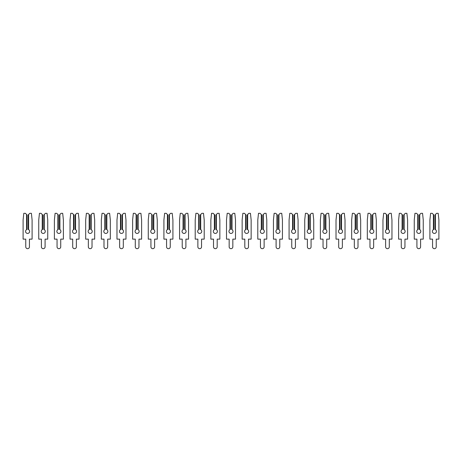 <?xml version="1.0" encoding="UTF-8"?>
<svg xmlns="http://www.w3.org/2000/svg" width="462" height="462" viewBox="0 0 462 462"><rect width="100%" height="100%" fill="white"/><g stroke="black" fill="none" stroke-linecap="round" stroke-linejoin="round"><path stroke-width="0.69" d="M28.615 214.495L29.787 213.317L31.399 213.317L32.097 219.97L32.097 239.137L29.435 239.137L29.435 246.841A1.836 1.836 0 0 1 27.599 248.683A1.836 1.836 0 0 1 25.762 246.841L25.762 239.137L23.1 239.137L23.1 219.97L23.799 213.317L25.41 213.317L26.582 214.495L26.582 229.631A2.033 2.033 0 0 0 27.599 233.425A2.033 2.033 0 0 0 28.615 229.631L28.188 229.441L28.188 214.922L28.615 214.495L28.615 229.631M26.582 229.631L27.01 229.441L27.01 214.922L26.582 214.495M44.26 214.495L45.438 213.317L47.043 213.317L47.742 219.97L47.742 239.137L45.085 239.137L45.085 246.841A1.836 1.836 0 0 1 43.243 248.683A1.836 1.836 0 0 1 41.407 246.841L41.407 239.137L38.744 239.137L38.744 219.97L39.443 213.317L41.054 213.317L42.227 214.495L42.227 229.631A2.033 2.033 0 0 0 43.243 233.425A2.033 2.033 0 0 0 44.26 229.631L43.832 229.441L43.832 214.922L44.26 214.495L44.26 229.631M42.227 229.631L42.66 229.441L42.66 214.922L42.227 214.495M59.91 214.495L61.082 213.317L62.688 213.317L63.386 219.97L63.386 239.137L60.73 239.137L60.73 246.841A1.836 1.836 0 0 1 58.893 248.683A1.836 1.836 0 0 1 57.051 246.841L57.051 239.137L54.395 239.137L54.395 219.97L55.094 213.317L56.699 213.317L57.871 214.495L57.871 229.631A2.033 2.033 0 0 0 58.893 233.425A2.033 2.033 0 0 0 59.91 229.631L59.477 229.441L59.477 214.922L59.91 214.495L59.91 229.631M57.871 229.631L58.304 229.441L58.304 214.922L57.871 214.495M75.554 214.495L76.727 213.317L78.338 213.317L79.037 219.97L79.037 239.137L76.374 239.137L76.374 246.841A1.836 1.836 0 0 1 74.538 248.683A1.836 1.836 0 0 1 72.701 246.841L72.701 239.137L70.039 239.137L70.039 219.97L70.738 213.317L72.349 213.317L73.522 214.495L73.522 229.631A2.033 2.033 0 0 0 74.538 233.425A2.033 2.033 0 0 0 75.554 229.631L75.121 229.441L75.121 214.922L75.554 214.495L75.554 229.631M73.522 229.631L73.949 229.441L73.949 214.922L73.522 214.495M91.199 214.495L92.371 213.317L93.982 213.317L94.681 219.97L94.681 239.137L92.025 239.137L92.025 246.841A1.836 1.836 0 0 1 90.182 248.683A1.836 1.836 0 0 1 88.346 246.841L88.346 239.137L85.684 239.137L85.684 219.97L86.382 213.317L87.994 213.317L89.166 214.495L89.166 229.631A2.033 2.033 0 0 0 90.182 233.425A2.033 2.033 0 0 0 91.199 229.631L90.771 229.441L90.771 214.922L91.199 214.495L91.199 229.631M89.166 229.631L89.599 229.441L89.599 214.922L89.166 214.495M106.849 214.495L108.021 213.317L109.627 213.317L110.326 219.97L110.326 239.137L107.669 239.137L107.669 246.841A1.836 1.836 0 0 1 105.827 248.683A1.836 1.836 0 0 1 103.99 246.841L103.99 239.137L101.334 239.137L101.334 219.97L102.033 213.317L103.638 213.317L104.81 214.495L104.81 229.631A2.033 2.033 0 0 0 105.827 233.425A2.033 2.033 0 0 0 106.849 229.631L106.416 229.441L106.416 214.922L106.849 214.495L106.849 229.631M104.81 229.631L105.244 229.441L105.244 214.922L104.81 214.495M122.494 214.495L123.666 213.317L125.277 213.317L125.976 219.97L125.976 239.137L123.314 239.137L123.314 246.841A1.836 1.836 0 0 1 121.477 248.683A1.836 1.836 0 0 1 119.635 246.841L119.635 239.137L116.978 239.137L116.978 219.97L117.677 213.317L119.288 213.317L120.461 214.495L120.461 229.631A2.033 2.033 0 0 0 121.477 233.425A2.033 2.033 0 0 0 122.494 229.631L122.06 229.441L122.06 214.922L122.494 214.495L122.494 229.631M120.461 229.631L120.888 229.441L120.888 214.922L120.461 214.495M138.138 214.495L139.31 213.317L140.922 213.317L141.62 219.97L141.62 239.137L138.958 239.137L138.958 246.841A1.836 1.836 0 0 1 137.122 248.683A1.836 1.836 0 0 1 135.285 246.841L135.285 239.137L132.623 239.137L132.623 219.97L133.322 213.317L134.933 213.317L136.105 214.495L136.105 229.631A2.033 2.033 0 0 0 137.122 233.425A2.033 2.033 0 0 0 138.138 229.631L137.711 229.441L137.711 214.922L138.138 214.495L138.138 229.631M136.105 229.631L136.538 229.441L136.538 214.922L136.105 214.495M153.788 214.495L154.961 213.317L156.566 213.317L157.265 219.97L157.265 239.137L154.608 239.137L154.608 246.841A1.836 1.836 0 0 1 152.766 248.683A1.836 1.836 0 0 1 150.93 246.841L150.93 239.137L148.273 239.137L148.273 219.97L148.972 213.317L150.577 213.317L151.75 214.495L151.75 229.631A2.033 2.033 0 0 0 152.766 233.425A2.033 2.033 0 0 0 153.788 229.631L153.355 229.441L153.355 214.922L153.788 214.495L153.788 229.631M151.75 229.631L152.183 229.441L152.183 214.922L151.75 214.495M169.433 214.495L170.605 213.317L172.216 213.317L172.915 219.97L172.915 239.137L170.253 239.137L170.253 246.841A1.836 1.836 0 0 1 168.416 248.683A1.836 1.836 0 0 1 166.574 246.841L166.574 239.137L163.918 239.137L163.918 219.97L164.616 213.317L166.222 213.317L167.4 214.495L167.4 229.631A2.033 2.033 0 0 0 168.416 233.425A2.033 2.033 0 0 0 169.433 229.631L169 229.441L169 214.922L169.433 214.495L169.433 229.631M167.4 229.631L167.827 229.441L167.827 214.922L167.4 214.495M185.077 214.495L186.25 213.317L187.861 213.317L188.56 219.97L188.56 239.137L185.897 239.137L185.897 246.841A1.836 1.836 0 0 1 184.061 248.683A1.836 1.836 0 0 1 182.224 246.841L182.224 239.137L179.562 239.137L179.562 219.97L180.261 213.317L181.872 213.317L183.044 214.495L183.044 229.631A2.033 2.033 0 0 0 184.061 233.425A2.033 2.033 0 0 0 185.077 229.631L184.65 229.441L184.65 214.922L185.077 214.495L185.077 229.631M183.044 229.631L183.472 229.441L183.472 214.922L183.044 214.495M200.722 214.495L201.9 213.317L203.505 213.317L204.204 219.97L204.204 239.137L201.548 239.137L201.548 246.841A1.836 1.836 0 0 1 199.705 248.683A1.836 1.836 0 0 1 197.869 246.841L197.869 239.137L195.207 239.137L195.207 219.97L195.905 213.317L197.517 213.317L198.689 214.495L198.689 229.631A2.033 2.033 0 0 0 199.705 233.425A2.033 2.033 0 0 0 200.722 229.631L200.294 229.441L200.294 214.922L200.722 214.495L200.722 229.631M198.689 229.631L199.122 229.441L199.122 214.922L198.689 214.495M216.372 214.495L217.544 213.317L219.155 213.317L219.854 219.97L219.854 239.137L217.192 239.137L217.192 246.841A1.836 1.836 0 0 1 215.356 248.683A1.836 1.836 0 0 1 213.513 246.841L213.513 239.137L210.857 239.137L210.857 219.97L211.556 213.317L213.161 213.317L214.339 214.495L214.339 229.631A2.033 2.033 0 0 0 215.356 233.425A2.033 2.033 0 0 0 216.372 229.631L215.939 229.441L215.939 214.922L216.372 214.495L216.372 229.631M214.339 229.631L214.766 229.441L214.766 214.922L214.339 214.495M232.016 214.495L233.189 213.317L234.8 213.317L235.499 219.97L235.499 239.137L232.836 239.137L232.836 246.841A1.836 1.836 0 0 1 231 248.683A1.836 1.836 0 0 1 229.164 246.841L229.164 239.137L226.501 239.137L226.501 219.97L227.2 213.317L228.811 213.317L229.984 214.495L229.984 229.631A2.033 2.033 0 0 0 231 233.425A2.033 2.033 0 0 0 232.016 229.631L231.589 229.441L231.589 214.922L232.016 214.495L232.016 229.631M229.984 229.631L230.411 229.441L230.411 214.922L229.984 214.495M247.661 214.495L248.839 213.317L250.444 213.317L251.143 219.97L251.143 239.137L248.487 239.137L248.487 246.841A1.836 1.836 0 0 1 246.644 248.683A1.836 1.836 0 0 1 244.808 246.841L244.808 239.137L242.146 239.137L242.146 219.97L242.845 213.317L244.456 213.317L245.628 214.495L245.628 229.631A2.033 2.033 0 0 0 246.644 233.425A2.033 2.033 0 0 0 247.661 229.631L247.234 229.441L247.234 214.922L247.661 214.495L247.661 229.631M245.628 229.631L246.061 229.441L246.061 214.922L245.628 214.495M263.311 214.495L264.483 213.317L266.095 213.317L266.793 219.97L266.793 239.137L264.131 239.137L264.131 246.841A1.836 1.836 0 0 1 262.295 248.683A1.836 1.836 0 0 1 260.452 246.841L260.452 239.137L257.796 239.137L257.796 219.97L258.495 213.317L260.1 213.317L261.278 214.495L261.278 229.631A2.033 2.033 0 0 0 262.295 233.425A2.033 2.033 0 0 0 263.311 229.631L262.878 229.441L262.878 214.922L263.311 214.495L263.311 229.631M261.278 229.631L261.706 229.441L261.706 214.922L261.278 214.495M278.956 214.495L280.128 213.317L281.739 213.317L282.438 219.97L282.438 239.137L279.776 239.137L279.776 246.841A1.836 1.836 0 0 1 277.939 248.683A1.836 1.836 0 0 1 276.103 246.841L276.103 239.137L273.44 239.137L273.44 219.97L274.139 213.317L275.75 213.317L276.923 214.495L276.923 229.631A2.033 2.033 0 0 0 277.939 233.425A2.033 2.033 0 0 0 278.956 229.631L278.528 229.441L278.528 214.922L278.956 214.495L278.956 229.631M276.923 229.631L277.35 229.441L277.35 214.922L276.923 214.495M294.6 214.495L295.778 213.317L297.384 213.317L298.082 219.97L298.082 239.137L295.426 239.137L295.426 246.841A1.836 1.836 0 0 1 293.584 248.683A1.836 1.836 0 0 1 291.747 246.841L291.747 239.137L289.085 239.137L289.085 219.97L289.784 213.317L291.395 213.317L292.567 214.495L292.567 229.631A2.033 2.033 0 0 0 293.584 233.425A2.033 2.033 0 0 0 294.6 229.631L294.173 229.441L294.173 214.922L294.6 214.495L294.6 229.631M292.567 229.631L293 229.441L293 214.922L292.567 214.495M310.25 214.495L311.423 213.317L313.028 213.317L313.727 219.97L313.727 239.137L311.07 239.137L311.07 246.841A1.836 1.836 0 0 1 309.234 248.683A1.836 1.836 0 0 1 307.392 246.841L307.392 239.137L304.735 239.137L304.735 219.97L305.434 213.317L307.039 213.317L308.212 214.495L308.212 229.631A2.033 2.033 0 0 0 309.234 233.425A2.033 2.033 0 0 0 310.25 229.631L309.817 229.441L309.817 214.922L310.25 214.495L310.25 229.631M308.212 229.631L308.645 229.441L308.645 214.922L308.212 214.495M325.895 214.495L327.067 213.317L328.678 213.317L329.377 219.97L329.377 239.137L326.715 239.137L326.715 246.841A1.836 1.836 0 0 1 324.878 248.683A1.836 1.836 0 0 1 323.042 246.841L323.042 239.137L320.38 239.137L320.38 219.97L321.078 213.317L322.69 213.317L323.862 214.495L323.862 229.631A2.033 2.033 0 0 0 324.878 233.425A2.033 2.033 0 0 0 325.895 229.631L325.462 229.441L325.462 214.922L325.895 214.495L325.895 229.631M323.862 229.631L324.289 229.441L324.289 214.922L323.862 214.495M341.539 214.495L342.712 213.317L344.323 213.317L345.022 219.97L345.022 239.137L342.365 239.137L342.365 246.841A1.836 1.836 0 0 1 340.523 248.683A1.836 1.836 0 0 1 338.686 246.841L338.686 239.137L336.024 239.137L336.024 219.97L336.723 213.317L338.334 213.317L339.506 214.495L339.506 229.631A2.033 2.033 0 0 0 340.523 233.425A2.033 2.033 0 0 0 341.539 229.631L341.112 229.441L341.112 214.922L341.539 214.495L341.539 229.631M339.506 229.631L339.94 229.441L339.94 214.922L339.506 214.495M357.19 214.495L358.362 213.317L359.967 213.317L360.666 219.97L360.666 239.137L358.01 239.137L358.01 246.841A1.836 1.836 0 0 1 356.173 248.683A1.836 1.836 0 0 1 354.331 246.841L354.331 239.137L351.674 239.137L351.674 219.97L352.373 213.317L353.979 213.317L355.151 214.495L355.151 229.631A2.033 2.033 0 0 0 356.173 233.425A2.033 2.033 0 0 0 357.19 229.631L356.756 229.441L356.756 214.922L357.19 214.495L357.19 229.631M355.151 229.631L355.584 229.441L355.584 214.922L355.151 214.495M372.834 214.495L374.006 213.317L375.618 213.317L376.316 219.97L376.316 239.137L373.654 239.137L373.654 246.841A1.836 1.836 0 0 1 371.818 248.683A1.836 1.836 0 0 1 369.975 246.841L369.975 239.137L367.319 239.137L367.319 219.97L368.018 213.317L369.629 213.317L370.801 214.495L370.801 229.631A2.033 2.033 0 0 0 371.818 233.425A2.033 2.033 0 0 0 372.834 229.631L372.401 229.441L372.401 214.922L372.834 214.495L372.834 229.631M370.801 229.631L371.229 229.441L371.229 214.922L370.801 214.495M388.478 214.495L389.651 213.317L391.262 213.317L391.961 219.97L391.961 239.137L389.299 239.137L389.299 246.841A1.836 1.836 0 0 1 387.462 248.683A1.836 1.836 0 0 1 385.626 246.841L385.626 239.137L382.963 239.137L382.963 219.97L383.662 213.317L385.273 213.317L386.446 214.495L386.446 229.631A2.033 2.033 0 0 0 387.462 233.425A2.033 2.033 0 0 0 388.478 229.631L388.051 229.441L388.051 214.922L388.478 214.495L388.478 229.631M386.446 229.631L386.879 229.441L386.879 214.922L386.446 214.495M404.129 214.495L405.301 213.317L406.907 213.317L407.605 219.97L407.605 239.137L404.949 239.137L404.949 246.841A1.836 1.836 0 0 1 403.107 248.683A1.836 1.836 0 0 1 401.27 246.841L401.27 239.137L398.614 239.137L398.614 219.97L399.312 213.317L400.918 213.317L402.09 214.495L402.09 229.631A2.033 2.033 0 0 0 403.107 233.425A2.033 2.033 0 0 0 404.129 229.631L403.696 229.441L403.696 214.922L404.129 214.495L404.129 229.631M402.09 229.631L402.523 229.441L402.523 214.922L402.09 214.495M419.773 214.495L420.946 213.317L422.557 213.317L423.256 219.97L423.256 239.137L420.593 239.137L420.593 246.841A1.836 1.836 0 0 1 418.757 248.683A1.836 1.836 0 0 1 416.915 246.841L416.915 239.137L414.258 239.137L414.258 219.97L414.957 213.317L416.562 213.317L417.74 214.495L417.74 229.631A2.033 2.033 0 0 0 418.757 233.425A2.033 2.033 0 0 0 419.773 229.631L419.34 229.441L419.34 214.922L419.773 214.495L419.773 229.631M417.74 229.631L418.168 229.441L418.168 214.922L417.74 214.495M435.418 214.495L436.59 213.317L438.201 213.317L438.9 219.97L438.9 239.137L436.238 239.137L436.238 246.841A1.836 1.836 0 0 1 434.401 248.683A1.836 1.836 0 0 1 432.565 246.841L432.565 239.137L429.903 239.137L429.903 219.97L430.601 213.317L432.213 213.317L433.385 214.495L433.385 229.631A2.033 2.033 0 0 0 434.401 233.425A2.033 2.033 0 0 0 435.418 229.631L434.99 229.441L434.99 214.922L435.418 214.495L435.418 229.631M433.385 229.631L433.812 229.441L433.812 214.922L433.385 214.495"/></g></svg>
